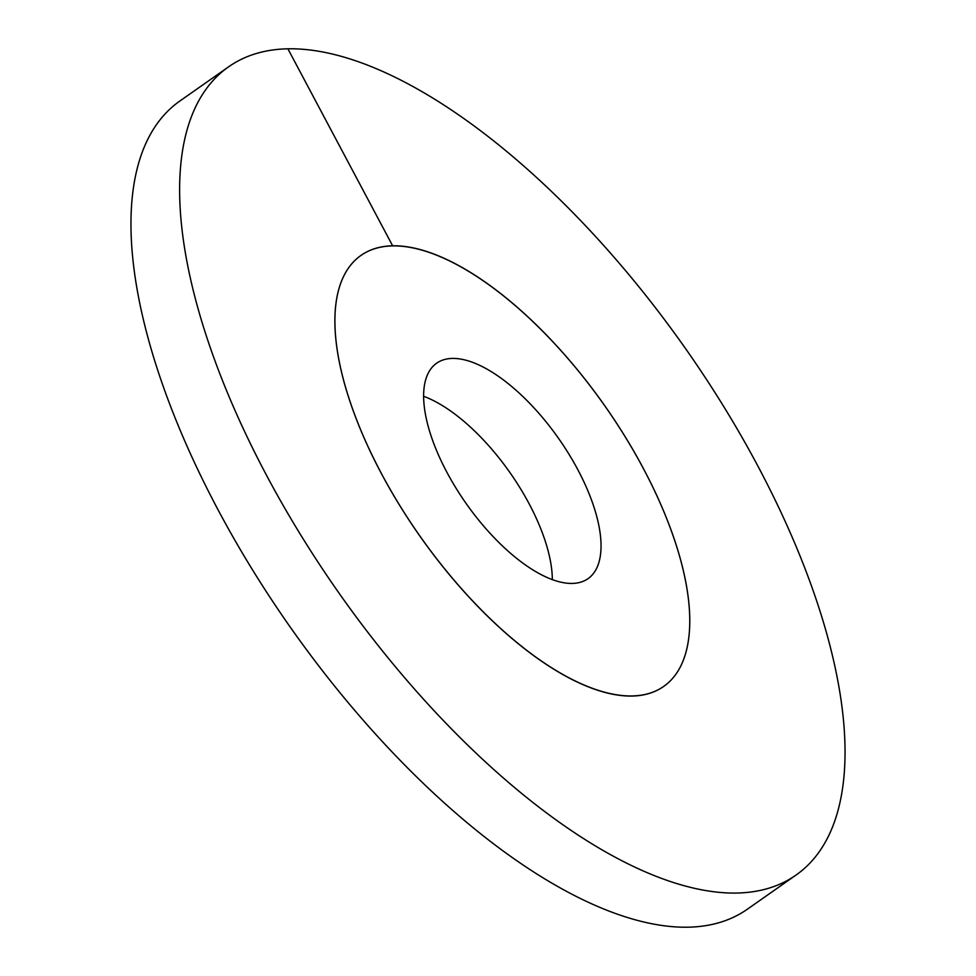 <?xml version="1.0" encoding="UTF-8"?>
<svg xmlns="http://www.w3.org/2000/svg" width="976" height="976" viewBox="0 0 976 976"><rect width="100%" height="100%" fill="white"/><g stroke="black" fill="none" stroke-linecap="round" stroke-linejoin="round"><path stroke-width="1.46" d="M552.331 579.695A131.675 56.559 54.9 0 0 529.09 503.701A131.675 56.559 -125.1 0 0 423.669 396.305M381.494 473.677A263.337 113.106 -125.1 0 1 361.083 255.346A263.337 113.106 -125.1 0 1 643.184 468.175A263.337 113.106 54.9 0 1 663.582 686.506A263.337 113.106 -125.1 0 1 632.045 696.059A263.337 113.106 54.9 0 1 399.501 505.117A263.337 113.106 54.9 0 1 361.083 255.346A263.337 113.106 54.9 0 1 392.633 245.793A263.337 113.106 -125.1 0 1 625.165 436.736A263.337 113.106 -125.1 0 1 663.582 686.506A263.337 113.106 54.9 0 1 381.494 473.677M446.91 472.299A131.675 56.559 -125.1 0 1 436.711 363.145A131.675 56.559 -125.1 0 1 577.755 469.554A131.675 56.559 54.9 0 1 587.955 578.719A131.675 56.559 54.9 0 1 446.91 472.299M747.262 909.278A493.771 212.085 -125.1 0 1 688.117 927.2A493.771 212.085 54.9 0 1 252.113 569.191A493.771 212.085 54.9 0 1 180.072 100.87L228.738 66.722A493.771 212.085 54.9 0 0 300.779 535.043A493.771 212.085 54.9 0 0 736.782 893.052A493.771 212.085 -125.1 0 0 795.928 875.13L747.262 909.278M228.738 66.722A493.771 212.085 54.9 0 1 287.883 48.8A493.771 212.085 -125.1 0 1 723.887 406.809A493.771 212.085 -125.1 0 1 795.928 875.13M287.883 48.8L392.633 245.793"/></g></svg>
